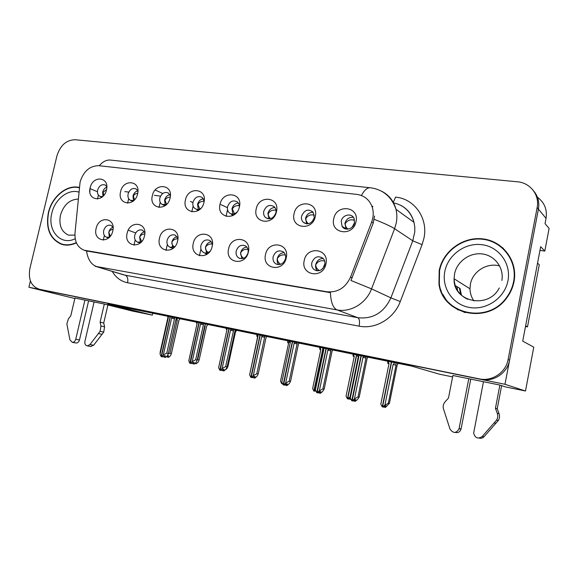 <?xml version="1.0" encoding="UTF-8"?>
<svg xmlns="http://www.w3.org/2000/svg" width="578" height="578" viewBox="0 0 578 578"><rect width="100%" height="100%" fill="white"/><g stroke="black" fill="none" stroke-linecap="round" stroke-linejoin="round"><path stroke-width="0.87" d="M106.807 186.535L105.275 185.054C101.786 183.963 99.243 185.617 97.639 190.032C97.097 192.994 97.841 195.089 99.878 196.325L102.573 196.621M102.949 196.267L102.674 192.149C103.346 189.656 104.734 187.958 106.814 187.062M90.154 187.836C86.657 200.703 103.751 203.066 106.475 189.909C109.892 176.854 92.755 174.874 90.154 187.836M177.916 238.642L175.279 235.152C171.449 234.025 168.725 235.745 167.107 240.311C166.551 243.605 167.49 245.917 169.932 247.247L174.816 246.654M172.808 247.521L171.854 242.139C172.678 239.169 174.397 237.334 177.02 236.648M159.499 238.215C155.865 251.885 174.831 255.028 177.605 241.004C181.131 227.125 162.136 224.416 159.499 238.215M144.818 232.681L142.477 230.152C138.85 229.199 136.271 230.918 134.739 235.297C134.175 238.591 135.108 240.867 137.521 242.124L141.357 241.9M140.432 242.254L139.652 237.132C140.411 234.357 141.978 232.587 144.356 231.814M127.146 233.223C123.562 246.596 141.726 249.609 144.493 235.896C147.982 222.32 129.783 219.719 127.146 233.223M273.148 256.74C272.621 259.811 273.488 262.159 275.735 263.785C280.287 265.613 283.545 263.9 285.518 258.655C286.016 255.794 285.272 253.532 283.285 251.871C278.639 249.674 275.258 251.3 273.148 256.74M278.806 264.645C277.346 262.983 276.84 260.953 277.296 258.554C278.365 254.869 280.633 252.897 284.101 252.629M265.526 254.573C261.755 269.211 283.473 272.809 286.255 257.774C289.896 242.897 268.149 239.791 265.526 254.573M239.292 207.343C239.494 205.06 238.844 203.246 237.356 201.917C232.985 199.692 229.726 201.274 227.588 206.657C227.082 209.395 227.754 211.526 229.603 213.058C231.988 214.583 234.415 214.286 236.893 212.177M232.862 214.026L231.966 208.824C232.985 205.327 235.109 203.384 238.324 203.001M220.037 204.337C216.36 218.376 236.669 221.186 239.422 206.801C242.984 192.553 222.646 190.198 220.037 204.337M301.6 216.129C301.16 218.441 301.629 220.406 303.002 222.031C307.864 225.283 311.621 223.852 314.28 217.754L313.153 212.191C308.284 208.528 304.433 209.836 301.6 216.129M306.68 223.867L305.531 218.311C306.774 214.25 309.338 212.242 313.218 212.278M294.065 213.744C290.3 228.447 312.561 231.525 315.313 216.447C318.94 201.512 296.659 198.933 294.065 213.744M113.078 227.226L111.063 225.391C107.624 224.567 105.174 226.273 103.708 230.492C103.144 233.772 104.047 236.012 106.424 237.197L109.43 237.182M109.394 237.197L108.765 232.32C109.466 229.741 110.897 228.028 113.057 227.19M96.136 228.433C92.596 241.532 110.015 244.422 112.768 231.005C116.221 217.718 98.773 215.226 96.136 228.433M204.193 201.144L202.083 197.336C197.965 195.53 194.938 197.163 192.987 202.235C192.467 205.074 193.182 207.22 195.14 208.672C196.888 209.727 198.753 209.662 200.732 208.492M198.319 209.388L197.553 204.388C198.485 201.137 200.421 199.244 203.348 198.702M185.444 199.945C181.817 213.665 201.238 216.353 203.991 202.3C207.509 188.37 188.052 186.116 185.444 199.945M137.94 190.978L136.155 188.948C132.478 187.669 129.79 189.331 128.099 193.933C127.565 196.874 128.309 198.998 130.346 200.299L133.793 200.537M133.496 200.624L132.998 196.065C133.778 193.254 135.382 191.463 137.802 190.704M120.592 191.701C117.045 204.843 134.869 207.307 137.607 193.861C141.054 180.531 123.201 178.465 120.592 191.701M170.387 195.805L168.393 193.03C164.506 191.528 161.659 193.182 159.853 197.994C159.326 200.898 160.063 203.037 162.078 204.417L166.457 204.525M165.229 204.923L164.593 200.14C165.453 197.112 167.208 195.27 169.874 194.605M152.325 195.732C148.741 209.157 167.338 211.736 170.084 197.994C173.566 184.368 154.94 182.207 152.325 195.732M236.207 251.018C235.672 254.219 236.59 256.574 238.974 258.091C243.222 259.515 246.242 257.766 248.027 252.846C248.547 249.812 247.716 247.514 245.542 245.946C241.207 244.256 238.093 245.946 236.207 251.018M241.9 258.698L240.578 252.839C241.561 249.407 243.627 247.478 246.784 247.037M228.585 248.872C224.856 263.171 245.599 266.61 248.381 251.929C251.979 237.399 231.214 234.437 228.585 248.872M212.379 245.375C212.242 243.085 211.31 241.431 209.597 240.397C205.53 239.039 202.625 240.751 200.891 245.549C200.349 248.815 201.289 251.155 203.723 252.572C205.913 253.496 208.015 253.041 210.038 251.22M206.599 252.998L205.465 247.37C206.36 244.183 208.246 242.298 211.122 241.72M193.276 243.425C189.598 257.405 209.417 260.692 212.198 246.344C215.767 232.146 195.913 229.314 193.276 243.425M341.244 221.201L342.104 226.388C344.936 231.41 353.519 229.047 354.538 222.898L353.96 218.217C351.417 212.639 342.292 214.828 341.244 221.201M346.164 229.09L344.907 223.39C346.301 219.004 349.126 216.974 353.389 217.306M333.73 218.787C329.915 233.844 353.259 237.074 356.012 221.62C359.675 206.317 336.309 203.608 333.73 218.787M263.756 211.288C263.279 213.853 263.871 215.941 265.533 217.538C270.121 220.03 273.567 218.462 275.865 212.834C276.313 210.421 275.807 208.42 274.326 206.83C269.695 204.02 266.176 205.508 263.756 211.288M268.951 218.852L267.917 213.463C269.045 209.698 271.371 207.719 274.904 207.516M256.213 208.94C252.485 223.296 273.734 226.236 276.494 211.512C280.084 196.932 258.814 194.468 256.213 208.94M311.824 262.73C311.332 265.555 312.069 267.831 314.027 269.558C318.933 272.05 322.517 270.446 324.793 264.738C325.255 262.181 324.663 260.042 323.023 258.315C318.045 255.295 314.316 256.769 311.824 262.73M317.423 270.851C315.834 269.138 315.27 267.029 315.725 264.529C316.903 260.57 319.396 258.561 323.21 258.503M304.223 260.548C300.401 275.533 323.167 279.311 325.949 263.9C329.626 248.656 306.831 245.404 304.223 260.548M439.063 283.935L439.475 286.457M445.363 298.508L447.451 301.774M80.082 182.027L75.003 233.071C74.576 241.821 77.618 247.536 84.142 250.216L326.902 291.767C337.639 292.735 345.521 287.851 350.543 277.1L371.654 222.031C373.583 216.815 373.735 211.729 372.109 206.794C369.335 199.605 364.227 195.472 356.778 194.389L98.816 165.691C89.742 165.807 83.499 171.247 80.082 182.027M457.046 286.666L457.552 290.727M30.417 280.915L28.9 287.244L504.977 384.291L538.414 209.091C539.585 202.192 538.002 196.144 533.675 190.957C538.002 196.144 539.585 202.192 538.414 209.091L509.579 360.152C507.397 373.106 493.525 382.268 480.853 379.37L39.34 289.231L479.227 378.857C491.957 381.769 505.909 372.55 508.113 359.509L537.143 207.545C539.823 194.974 530.207 182.706 517.361 181.781L75.032 139.724C66.318 139.984 60.293 145.367 56.94 155.865L29.89 268.503C28.084 279.506 31.234 286.413 39.34 289.231M504.977 384.291L525.496 391.01L533.776 347.154L522.722 341.136L540.661 246.705L544.816 251.054L539.953 250.419M537.461 197.3C544.483 202.517 547.344 209.539 546.044 218.368L545.047 223.628L549.1 228.433L544.816 251.054M74.851 298.53L28.9 287.244M525.496 391.01L505.577 386.92L499.349 384.941L452.892 375.483M452.617 376.907L439.49 374.204L411.623 366.105L107.703 304.014L152.332 315.147L132.319 311.036L103.216 303.811L74.959 298.067M152.765 313.218L152.332 315.147M199.439 255.743L200.934 249.031M159.029 207.473L160.214 202.3M162.281 193.276L155.207 190.01M127.608 203.196L128.663 198.644M154.377 195.342L160.54 196.123M191.817 211.866L193.139 206.006M103.274 240.123L104.365 235.448M226.056 216.389L227.544 209.684M133.973 245.18L135.187 239.899M166.002 250.382L167.345 244.436M97.472 199.027L98.404 195.046M124.826 191.6L128.771 192.098M79.345 187.445C66.911 184.259 51.926 196.628 48.393 212.596C45.561 228.548 49.939 239.111 61.521 244.284C66.282 245.751 71.224 245.282 76.339 242.876M61.665 244.003L63.125 244.718M439.201 270.562L438.955 283.87C442.221 314.41 487.637 325.103 506.747 297.901C510.432 292.995 512.852 287.577 514.015 281.659C518.069 261.27 503.142 241.25 483.107 238.924C463.123 236.294 442.95 251.112 439.201 270.562M452.343 305.82L458.267 310.025M446.859 301.08L442.864 294.419M374.58 215.991L373.244 223.05L350.983 280.503L371.538 288.87C366.242 303.32 350.687 312.647 337.061 309.916C333.072 308.088 330.862 302.33 330.421 292.649L86.274 250.91M451.88 305.964L449.012 302.858M503.373 248.338L497.275 244.241M324.648 261.032C320.884 260.114 317.943 261.292 315.826 264.558C315.574 266.79 316.758 268.821 319.374 270.641M353.563 400.706L354.256 401.168L355.867 399.817L354.834 399.644L353.209 401.002L352.161 400.836L354.444 398.928L358.02 396.905L359.205 397.115L367.131 358.411L367.832 357.161M361.272 355.817L352.161 400.836M363.981 356.373L362.97 357.414L354.444 398.928M365.852 356.756L365.975 358.093L358.02 396.905M354.256 401.168L355.289 401.327L357.551 399.441L359.205 397.115M358.324 355.217L358.837 356.561L350.311 397.982L351.771 400.742L361.019 355.766M357.594 355.065L357.731 356.402L358.837 356.561M365.975 358.093L362.97 357.414M388.178 361.315L389.016 363.649L380.808 404.152L382.275 406.861L391.364 361.965M382.275 406.861L388.365 403.112L389.435 403.292L397.072 365.448L397.91 363.504M389.435 403.292L385.483 407.389L384.551 407.244L386.147 405.929L385.208 405.778L383.611 407.1L382.665 406.955M391.617 362.023L382.528 406.919M387.701 361.221L387.831 363.468L389.016 363.649M383.893 406.861L384.551 407.244M384.912 405.099L393.127 364.494L396.031 365.159L388.365 403.112M395.916 362.897L396.031 365.159M393.127 364.494L394.817 362.673M343.195 227.681L342.891 226.851M348.014 229.126C346.049 227.588 345.131 225.731 345.247 223.563C347.681 220.146 350.723 219.062 354.379 220.326L354.054 218.419M285.402 255.006C281.724 254.465 279.051 255.657 277.389 258.576C277.108 260.627 278.191 262.542 280.626 264.334M318.666 392.556L319.367 393.091L320.935 391.761L319.829 391.573L318.261 392.91L317.141 392.722L319.345 390.851L322.9 388.886L324.164 389.11L332.068 351.222L332.791 350.001M326.223 348.657L317.141 392.722M328.817 349.184L327.834 350.21L319.345 390.851M330.674 349.567L330.833 350.889L322.9 388.886M319.367 393.091L320.472 393.271L322.661 391.414L324.164 389.11M323.384 348.079L323.868 349.394L315.386 389.94L316.766 392.635L325.97 348.606M322.748 347.949L322.907 349.264L323.868 349.394M330.833 350.889L327.834 350.21M247.955 249.313C244.48 249.031 242.052 250.216 240.672 252.861C240.376 254.746 241.351 256.553 243.598 258.294M285.164 384.738L285.872 385.338L287.382 384.03L286.211 383.828L284.694 385.136L283.516 384.934L285.648 383.098L289.188 381.177L290.524 381.422L298.385 344.315L299.137 343.122M292.562 341.779L283.516 384.934M295.055 342.292L294.108 343.289L285.648 383.098M296.897 342.667L297.078 343.961L289.188 381.177M285.872 385.338L287.035 385.533L289.159 383.713L290.524 381.422M289.838 341.222L290.293 342.508L281.847 382.217L283.155 384.854L292.324 341.728M289.282 341.107L289.47 342.407L290.293 342.508M297.078 343.961L294.108 343.289M206.454 254.587L205.067 253.092M212.177 243.916C208.911 243.837 206.707 244.993 205.558 247.398C205.248 249.125 206.122 250.83 208.188 252.514M252.962 377.217L253.677 377.882L255.144 376.603L253.915 376.379L252.441 377.672L251.206 377.456L253.272 375.642L256.784 373.778L258.193 374.031L266.017 337.675L266.79 336.512M260.208 335.168L251.206 377.456M262.607 335.659L261.69 336.642L253.272 375.642M264.435 336.035L264.637 337.314L256.784 373.778M253.677 377.882L254.898 378.099L256.957 376.3L258.193 374.031M257.593 334.633L258.026 335.89L249.617 374.804L250.859 377.376L259.984 335.124M257.116 334.539L257.326 335.811L258.026 335.89M264.637 337.314L261.69 336.642M353.44 354.22L354.227 356.503L346.049 396.168L347.436 398.813L356.496 354.841M347.436 398.813L350.579 396.681M350.355 397.794L348.83 399.066L347.812 398.899M356.742 354.892L347.689 398.871M353.014 354.133L353.187 356.344L354.227 356.503M349.17 398.777L349.834 399.232L350.608 398.589M350.954 399.297L349.834 399.232M349.993 397.079L358.179 357.312L358.663 357.421M358.179 357.312L358.815 356.677M304.216 223.05L303.985 222.566M308.435 223.773C306.593 222.27 305.74 220.507 305.885 218.484C307.836 215.384 310.668 214.272 314.374 215.139M274.918 207.531L273.567 207.625M320.046 347.4L320.797 349.625L312.647 388.503L313.84 391.053L322.827 348.765M313.962 391.082L315.494 390.172M315.863 390.959L314.324 391.161M322.972 349.249L314.201 391.133M319.67 347.32L319.887 349.502L320.797 349.625M315.805 391.01L316.087 391.436M270.62 218.636C268.907 217.176 268.127 215.507 268.293 213.629C269.832 210.862 272.39 209.727 275.966 210.233M238.367 203.066L236.734 203.29M287.931 340.832L288.632 343.014L280.518 381.119L281.652 383.619L281.999 382.571M281.775 383.64L282.411 383.474M282.563 383.799L282.122 383.727M282.165 382.925L281.999 383.698M287.598 340.767L287.844 342.913L288.632 343.014M232.58 215.71L231.121 213.795M234.444 213.708L232.349 208.998C233.635 206.491 235.947 205.363 239.285 205.609M227.429 207.675L220.883 204.598M203.42 198.818L201.7 199.15M257.008 334.518L257.217 335.305M257.362 335.782L257.672 336.656L249.725 374.306M256.719 334.46L257 336.577L257.672 336.656M197.886 210.746L196.975 209.518M199.822 208.976L197.951 204.554C198.976 202.314 201.057 201.202 204.186 201.231M88.615 300.82L79.475 339.958L75.754 339.264L84.923 300.061M107.905 304.974L103.722 323.008L100.102 322.213L104.307 304.079M94.098 301.94L84.901 341.403C84.554 343.939 85.371 345.434 87.343 345.89L89.966 344.56L100.088 331.346L100.962 326.028L100.102 322.213M103.722 323.008L104.589 326.801L100.962 326.028M100.088 331.346L103.722 332.09L93.65 345.232L90.558 346.468M103.722 332.09L104.589 326.801M98.426 333.578L102.068 334.308M74.967 298.024L70.783 315.834L68.399 318.854L66.867 323.904L69.924 339.857L72.329 342.349L76.065 343.021C77.727 342.992 78.861 341.966 79.475 339.958M75.754 339.264C75.14 341.287 73.998 342.321 72.329 342.349M75.631 342.942L76.065 343.021M470.767 379.089L461.078 428.927L459.062 428.681L468.787 378.684M441.187 290.676L441.043 291.391M538.01 260.664L525.633 325.819M525.864 325.876L527.49 326.888L525.503 326.505M537.75 263.308L539.274 264.767L527.49 326.888M501.632 385.671L497.232 408.711L495.44 408.314L499.876 385.114M483.468 381.69L473.649 433.132C475.08 438.081 477.912 439.229 482.131 436.571L496.538 420.155C497.853 418.017 498.099 415.741 497.275 413.313L495.44 408.314M497.232 408.711L499.052 413.675L497.275 413.313M496.538 420.155L498.33 420.466L484.01 436.766C482.673 438.153 481.055 438.601 479.162 438.102M498.33 420.466C499.63 418.342 499.876 416.081 499.052 413.675M494.183 422.937L495.989 423.226M452.906 375.433L448.463 398.083L445.082 401.818C443.507 403.646 442.907 405.785 443.283 408.22L449.966 429.028C453.123 433.507 456.136 433.478 458.997 428.948L461.078 428.927M455.11 432.423C458.007 433.081 459.98 432.004 461.02 429.194M76.303 242.579C71.224 244.971 66.326 245.44 61.608 243.988C50.149 238.859 45.821 228.411 48.624 212.632C52.121 196.802 66.997 184.548 79.316 187.749M439.576 270.62C443.283 251.365 463.26 236.698 483.035 239.306C502.86 241.618 517.621 261.422 513.604 281.602C512.469 287.396 510.107 292.706 506.523 297.526C487.651 324.663 442.416 314.027 439.309 283.632L439.576 270.62M499.681 265.981C487.081 262.282 472.573 271.429 470.405 284.181L469.986 288.79C470.08 293.263 471.41 297.323 473.96 300.972M465.283 312.655L458.412 309.649M172.454 248.8L171.637 247.89M177.908 238.779C174.852 238.873 172.865 240.007 171.948 242.168C171.63 243.75 172.41 245.354 174.289 246.972M221.995 369.985L222.711 370.715L224.134 369.45L222.855 369.219L221.425 370.491L220.139 370.26L222.14 368.482L225.63 366.654L227.096 366.929L234.885 331.288L235.672 330.154M229.098 328.81L220.139 370.26M231.402 329.287L230.514 330.248L222.14 368.482M233.216 329.655L233.447 330.912L225.63 366.654M222.711 370.715L223.989 370.939L225.976 369.176L227.096 366.929M226.583 328.297L226.988 329.525L218.621 367.666L219.799 370.18L228.881 328.766M226.171 328.217L226.403 329.467L226.988 329.525M233.447 330.912L230.514 330.248M139.898 243.237L139.587 242.876M144.789 233.909C142.058 234.234 140.375 235.311 139.746 237.153L141.682 241.539M192.185 363.027L192.907 363.815L194.287 362.572L192.958 362.327L191.578 363.576L190.241 363.338L192.185 361.582L195.646 359.805L197.163 360.087L204.908 325.139L205.725 324.034M199.15 322.697L190.241 363.338M201.375 323.145L200.508 324.099L192.185 361.582M203.174 323.514L203.42 324.757L195.646 359.805M192.907 363.815L194.23 364.053L196.166 362.319L197.163 360.087M196.73 322.199L197.112 323.405L188.796 360.802L189.808 363.237L198.94 322.654M196.39 322.127L196.636 323.369L197.112 323.405M203.42 324.757L200.508 324.099M128.229 230.21L135.693 232.941M113.05 229.293C110.658 229.791 109.256 230.81 108.852 232.349L110.304 236.185M163.48 356.323L164.195 357.168L165.539 355.947L164.166 355.694L162.823 356.922L161.443 356.669L163.328 354.943L166.767 353.201L168.343 353.505L176.037 319.215L176.868 318.138M170.308 316.802L161.443 356.669M172.446 317.235L171.608 318.175L163.328 354.943M174.231 317.604L174.498 318.825L166.767 353.201M164.195 357.168L165.568 357.421L167.439 355.708L168.343 353.505M167.974 316.325L168.335 317.503L160.07 354.191L161.132 356.597L170.105 316.758M167.692 316.267L167.923 317.438M174.498 318.825L171.608 318.175M168.335 317.503L167.931 317.474L160.2 351.771L160.07 354.191M192.915 202.582L190.415 201.455M169.968 194.772L168.241 195.183M227.226 366.329L227.956 366.466L226.879 368.627L224.726 370.281M227.956 366.466L235.427 332.242M235.434 332.213L236.489 330.471M164.665 205.963L164.231 205.371M166.601 204.381L165.005 200.306C165.705 198.406 167.454 197.329 170.257 197.091M137.904 190.906L136.227 191.383M197.235 359.769L199.157 359.899L198.189 362.038L196.325 363.714L195.053 363.483L196.209 362.254M199.157 359.899L206.592 326.317M206.599 326.281L207.69 324.583M204.756 325.819L205.168 325.92L197.698 359.624M204.98 325.06L205.168 325.92M134.566 199.75L133.41 196.231C133.858 194.649 135.303 193.637 137.745 193.189M106.814 187.301L105.557 187.734M166.724 356.359L167.389 357.088L168.682 355.918L167.461 355.687M168.371 353.866L169.874 353.274L171.391 353.613L170.503 355.687L168.697 357.334L167.389 357.088M171.377 353.563L178.768 320.595M178.775 320.559L179.903 318.904M175.914 319.872L177.302 320.19L169.874 353.274M176.94 318.153L177.302 320.19M103.859 195.27L103.094 192.315L106.562 189.512M546.044 218.368L537.143 207.545M350.543 277.1L352.219 277.888M326.902 291.767L328.514 292.432M371.654 222.031L373.244 223.05M85.746 250.614L87.921 251.314M374.248 219.337C384.052 223.18 390.836 226.301 394.601 228.707L412.764 240.795L422.077 244.653L423.941 238.252C428.37 218.274 414.433 198.709 395.59 197.127L393.257 202.329M381.632 191.231C388.965 194.952 393.748 200.978 395.981 209.315C397.079 213.846 397.144 218.506 396.19 223.296L394.601 228.707L371.538 288.87L390.887 297.865L412.764 240.795L414.794 231.8L414.78 227.01L414.007 222.357C410.871 211.707 404.044 205.204 393.531 202.842M361.387 195.509C364.458 189.859 367.594 187.294 370.78 187.814C383.315 189.729 391.718 196.896 395.981 209.315L414.007 222.357C412.006 214.633 407.627 208.983 400.879 205.392M123.121 274.702L95.016 266.191L125.245 275.229L357.89 317.719L337.061 309.916L96.671 266.574C91.223 264.637 87.834 259.435 86.505 250.975M369.963 187.727L111.106 160.142C106.858 159.535 102.913 161.407 99.279 165.749M89.886 192.048L89.987 188.623M97.436 191.744L90.197 188.717L90.291 187.872M422.077 244.653L400.272 301.55C394.008 318.644 375.404 329.539 359.133 326.158L127.601 282.765C121.004 281.399 115.889 277.613 112.262 271.414M479.227 378.857L480.853 379.37M508.113 359.509L509.579 360.152M359.133 326.158C359.892 321.614 359.48 318.803 357.89 317.719C372.926 319.28 383.929 312.662 390.887 297.865L400.272 301.55M123.143 274.709L125.245 275.229C127.478 276.32 128.258 278.834 127.601 282.765M372.81 206.346L371.907 206.238M323.008 268.337L324.944 263.597M324.561 265.598L324.027 266.841M397.736 364.176L397.91 363.302M344.878 223.534L345.247 223.563M354.603 222.53L352.269 227.024M353.844 224.878L353.57 225.377M305.502 218.455L305.885 218.484M267.889 213.6L268.293 213.629M231.937 208.961L232.349 208.998M197.524 204.525L197.951 204.554M89.966 344.56L93.65 345.232M482.131 436.571L484.01 436.766M78.24 199.07C69.598 199.482 63.667 204.872 60.452 215.233C58.696 225.153 61.384 231.792 68.515 235.152L74.902 235.087M75.198 238.75C60.741 246.134 47.078 230.579 51.847 213.109C54.903 199.172 68.298 188.623 78.904 192.12M455.132 285.503L460.045 288.494L461.511 295.394M460.615 294.542L459.474 288.147M501.87 280.438C504.124 267.744 494.768 255.389 482.189 253.937C469.647 252.311 456.902 261.632 454.554 273.921L454.106 278.791C454.575 288.256 459.091 295.083 467.638 299.274M444.829 271.4C447.993 254.92 465.117 242.413 481.98 244.696C498.879 246.727 511.364 263.619 507.946 280.764C504.782 297.937 486.524 310.48 469.683 307.496C452.784 304.765 441.426 287.837 444.829 271.4M236.221 331.093L236.388 330.305M164.564 200.277L165.005 200.306M207.401 325.183L207.567 324.417M132.962 196.202L133.41 196.231M179.592 319.49L179.765 318.731M102.638 192.286L103.094 192.315M101.916 197.17L99.878 196.325M173.003 248.403L169.932 247.247M140.114 243.063L137.521 242.124M277.418 264.5L275.735 263.785M233.743 215.067L229.603 213.058M306.297 223.823L303.002 222.031M108.592 237.963L106.424 237.197M198.637 210.291L195.14 208.672M132.81 201.354L130.346 200.299M165.019 205.725L162.078 204.417M240.058 258.532L238.974 258.091M207.35 253.98L203.723 252.572M345.767 228.534L342.104 226.388M267.852 218.722L265.533 217.538M316.751 270.779L314.027 269.558M84.142 250.216L86.31 250.917M372.926 206.621L372.008 206.512M402.707 214.185L398.119 210.862M397.809 364.01L397.946 363.316M87.343 345.89L91.028 346.547M61.608 243.988L64.729 244.985M469.986 288.79L454.106 278.791C452.769 301.832 488.417 309.743 499.284 287.931M176.117 319.135L168.35 353.548M236.438 330.703L236.518 330.327M171.391 353.613L178.869 320.465"/></g></svg>
